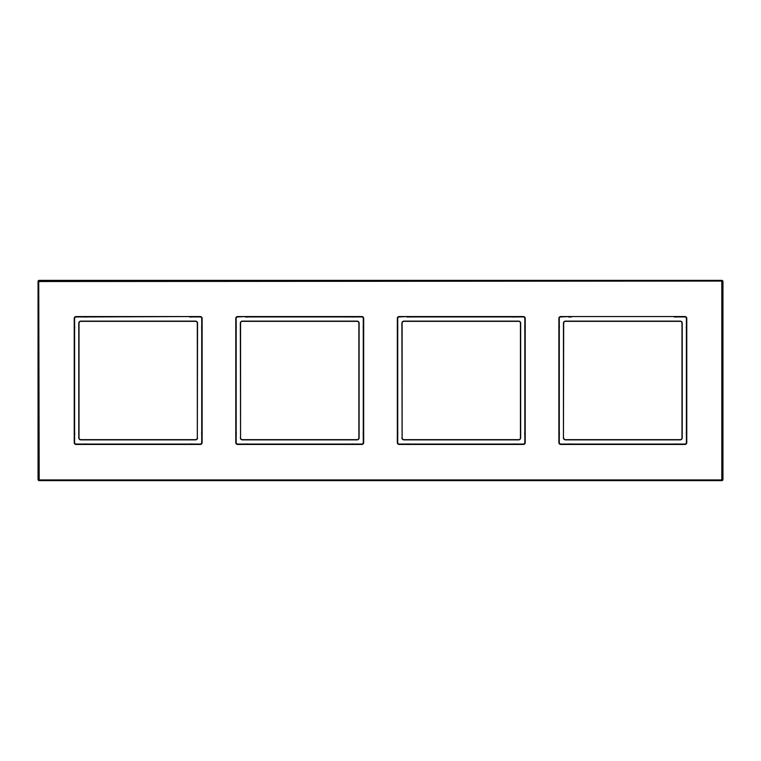 <?xml version="1.0" encoding="UTF-8"?>
<svg xmlns="http://www.w3.org/2000/svg" width="761" height="761" viewBox="0 0 761 761"><rect width="100%" height="100%" fill="white"/><g stroke="black" fill="none" stroke-linecap="round" stroke-linejoin="round"><path stroke-width="1.14" d="M568.429 316.557L568.429 316.947A1.018 1.018 0 0 0 568.79 317.004L571.064 317.004A1.018 1.018 0 0 0 571.425 316.947L571.283 316.557M674.236 316.557L674.236 316.947A1.018 1.018 0 0 0 674.598 317.004L676.871 317.004A1.018 1.018 0 0 0 677.233 316.947L684.948 316.947A1.436 1.436 0 0 1 686.393 318.383L686.393 326.098A1.018 1.018 0 0 0 686.327 326.459L686.327 328.733A1.018 1.018 0 0 0 686.393 329.094L686.393 431.906A1.018 1.018 0 0 0 686.327 432.267L686.327 434.541A1.018 1.018 0 0 0 686.393 434.902L686.393 442.617A1.436 1.436 0 0 1 684.948 444.053L677.233 444.053A1.018 1.018 0 0 0 676.871 443.996L674.598 443.996A1.018 1.018 0 0 0 674.236 444.053L571.425 444.053A1.018 1.018 0 0 0 571.064 443.996L568.79 443.996A1.018 1.018 0 0 0 568.429 444.053L560.714 444.053A1.436 1.436 0 0 1 559.278 442.617L559.278 434.902A1.018 1.018 0 0 0 559.345 434.541L559.345 432.267A1.018 1.018 0 0 0 559.278 431.906L559.278 329.094A1.018 1.018 0 0 0 559.345 328.733L559.345 326.459A1.018 1.018 0 0 0 559.278 326.098L559.278 318.383A1.436 1.436 0 0 1 560.714 316.947L568.572 316.557M563.454 437.841L563.454 323.159A2.036 2.036 0 0 1 565.49 321.123L680.172 321.123A2.036 2.036 0 0 1 682.208 323.159L682.208 437.841A2.036 2.036 0 0 1 680.172 439.877L565.49 439.877A2.036 2.036 0 0 1 563.454 437.841L563.673 323.159A1.817 1.817 0 0 1 565.49 321.342L680.172 321.342A1.817 1.817 0 0 1 681.989 323.159L681.989 437.841A1.817 1.817 0 0 1 680.172 439.658L565.49 439.658A1.817 1.817 0 0 1 563.673 437.841M402.112 437.841L402.112 323.159A1.817 1.817 0 0 1 403.939 321.342L518.622 321.342A1.817 1.817 0 0 1 520.438 323.159L520.438 437.841A1.817 1.817 0 0 1 518.622 439.658L403.939 439.658A1.817 1.817 0 0 1 402.112 437.841L401.894 323.159A2.036 2.036 0 0 1 403.939 321.123L518.622 321.123A2.036 2.036 0 0 1 520.657 323.159L520.657 437.841A2.036 2.036 0 0 1 518.622 439.877L403.939 439.877A2.036 2.036 0 0 1 401.894 437.841M406.878 316.557L406.878 316.947A1.018 1.018 0 0 0 407.24 317.004L409.513 317.004A1.018 1.018 0 0 0 409.875 316.947L512.686 316.947A1.018 1.018 0 0 0 513.047 317.004L515.321 317.004A1.018 1.018 0 0 0 515.673 316.947L523.397 316.947A1.436 1.436 0 0 1 524.833 318.383L524.833 326.098A1.018 1.018 0 0 0 524.767 326.459L524.767 328.733A1.018 1.018 0 0 0 524.833 329.094L524.833 431.906A1.018 1.018 0 0 0 524.767 432.267L524.767 434.541A1.018 1.018 0 0 0 524.833 434.902L524.833 442.617A1.436 1.436 0 0 1 523.397 444.053L515.673 444.053A1.018 1.018 0 0 0 515.321 443.996L513.047 443.996A1.018 1.018 0 0 0 512.686 444.053L409.875 444.053A1.018 1.018 0 0 0 409.513 443.996L407.24 443.996A1.018 1.018 0 0 0 406.878 444.053L399.154 444.053A1.436 1.436 0 0 1 397.718 442.617L397.718 434.902A1.018 1.018 0 0 0 397.784 434.541L397.784 432.267A1.018 1.018 0 0 0 397.718 431.906L397.718 329.094A1.018 1.018 0 0 0 397.784 328.733L397.784 326.459A1.018 1.018 0 0 0 397.718 326.098L397.718 318.383A1.436 1.436 0 0 1 399.154 316.947L407.021 316.557M240.562 437.841L240.562 323.159A1.817 1.817 0 0 1 242.379 321.342L357.061 321.342A1.817 1.817 0 0 1 358.888 323.159L358.888 437.841A1.817 1.817 0 0 1 357.061 439.658L242.379 439.658A1.817 1.817 0 0 1 240.562 437.841L240.343 323.159A2.036 2.036 0 0 1 242.379 321.123L357.061 321.123A2.036 2.036 0 0 1 359.106 323.159L359.106 437.841A2.036 2.036 0 0 1 357.061 439.877L242.379 439.877A2.036 2.036 0 0 1 240.343 437.841M245.327 316.557L245.327 316.947A1.018 1.018 0 0 0 245.679 317.004L247.953 317.004A1.018 1.018 0 0 0 248.314 316.947L351.125 316.947A1.018 1.018 0 0 0 351.487 317.004L353.76 317.004A1.018 1.018 0 0 0 354.122 316.947L361.846 316.947A1.436 1.436 0 0 1 363.282 318.383L363.282 326.098A1.018 1.018 0 0 0 363.216 326.459L363.216 328.733A1.018 1.018 0 0 0 363.282 329.094L363.282 431.906A1.018 1.018 0 0 0 363.216 432.267L363.216 434.541A1.018 1.018 0 0 0 363.282 434.902L363.282 442.617A1.436 1.436 0 0 1 361.846 444.053L354.122 444.053A1.018 1.018 0 0 0 353.76 443.996L351.487 443.996A1.018 1.018 0 0 0 351.125 444.053L248.314 444.053A1.018 1.018 0 0 0 247.953 443.996L245.679 443.996A1.018 1.018 0 0 0 245.327 444.053L237.603 444.053A1.436 1.436 0 0 1 236.167 442.617L236.167 434.902A1.018 1.018 0 0 0 236.233 434.541L236.233 432.267A1.018 1.018 0 0 0 236.167 431.906L236.167 329.094A1.018 1.018 0 0 0 236.233 328.733L236.233 326.459A1.018 1.018 0 0 0 236.167 326.098L236.167 318.383A1.436 1.436 0 0 1 237.603 316.947L245.47 316.557M197.327 437.841L197.327 323.159A1.817 1.817 0 0 0 195.51 321.342L80.828 321.342A1.817 1.817 0 0 0 79.011 323.159L79.011 437.841A1.817 1.817 0 0 0 80.828 439.658L195.51 439.658A1.817 1.817 0 0 0 197.327 437.841L197.546 323.159A2.036 2.036 0 0 0 195.51 321.123L80.828 321.123A2.036 2.036 0 0 0 78.792 323.159L78.792 437.841A2.036 2.036 0 0 0 80.828 439.877L195.51 439.877A2.036 2.036 0 0 0 197.546 437.841M189.575 316.557L189.575 316.947A1.018 1.018 0 0 0 189.936 317.004L192.21 317.004A1.018 1.018 0 0 0 192.571 316.947L200.286 316.947A1.436 1.436 0 0 1 201.722 318.383L201.722 326.098A1.018 1.018 0 0 0 201.655 326.459L201.655 328.733A1.018 1.018 0 0 0 201.722 329.094L201.722 431.906A1.018 1.018 0 0 0 201.655 432.267L201.655 434.541A1.018 1.018 0 0 0 201.722 434.902L201.722 442.617A1.436 1.436 0 0 1 200.286 444.053L192.571 444.053A1.018 1.018 0 0 0 192.21 443.996L189.936 443.996A1.018 1.018 0 0 0 189.575 444.053L86.764 444.053A1.018 1.018 0 0 0 86.402 443.996L84.129 443.996A1.018 1.018 0 0 0 83.767 444.053L76.052 444.053A1.436 1.436 0 0 1 74.607 442.617L74.607 434.902A1.018 1.018 0 0 0 74.673 434.541L74.673 432.267A1.018 1.018 0 0 0 74.607 431.906L74.607 329.094A1.018 1.018 0 0 0 74.673 328.733L74.673 326.459A1.018 1.018 0 0 0 74.607 326.098L74.607 318.383A1.436 1.436 0 0 1 76.052 316.947L83.767 316.947A1.018 1.018 0 0 0 84.129 317.004L86.402 317.004A1.018 1.018 0 0 0 86.764 316.947L189.717 316.557M571.425 316.557L674.379 316.557M560.714 316.557L684.948 316.557A1.817 1.817 0 0 1 686.774 318.383L686.774 442.617A1.817 1.817 0 0 1 684.948 444.443L560.714 444.443A1.817 1.817 0 0 1 558.888 442.617L558.888 318.383A1.817 1.817 0 0 1 560.714 316.557L560.714 316.947M39.192 479.934L721.808 479.934L721.808 281.066L38.735 281.522L39.192 480.619L721.808 480.619A1.141 1.141 0 0 0 722.95 479.478L722.95 281.522A1.141 1.141 0 0 0 721.808 280.381L39.192 280.381A1.141 1.141 0 0 0 38.05 281.522L38.05 479.478A1.141 1.141 0 0 0 39.192 480.619M399.154 316.557L523.397 316.557A1.817 1.817 0 0 1 525.214 318.383L525.214 442.617A1.817 1.817 0 0 1 523.397 444.443L399.154 444.443A1.817 1.817 0 0 1 397.337 442.617L397.337 318.383A1.817 1.817 0 0 1 399.154 316.557L399.154 316.947M202.112 442.617L202.112 318.383A1.817 1.817 0 0 0 200.286 316.557L76.052 316.557A1.817 1.817 0 0 0 74.226 318.383L74.226 442.617A1.817 1.817 0 0 0 76.052 444.443L200.286 444.443A1.817 1.817 0 0 0 202.112 442.617L201.722 442.617M235.786 442.617L235.786 318.383A1.817 1.817 0 0 1 237.603 316.557L361.846 316.557A1.817 1.817 0 0 1 363.663 318.383L363.663 442.617A1.817 1.817 0 0 1 361.846 444.443L237.603 444.443A1.817 1.817 0 0 1 235.786 442.617L236.167 442.617M721.808 479.934L721.808 480.619M722.265 479.478L722.95 479.478M722.265 281.522L722.95 281.522M721.808 281.066L721.808 280.381M39.192 281.066L39.192 280.381M38.735 281.522L38.05 281.522M38.735 479.478L38.05 479.478"/></g></svg>
